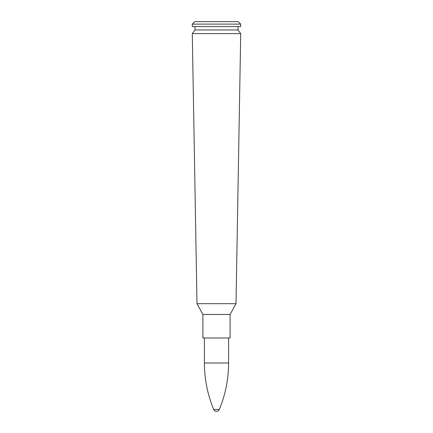 <?xml version="1.0" encoding="UTF-8"?>
<svg xmlns="http://www.w3.org/2000/svg" width="433" height="433" viewBox="0 0 433 433"><rect width="100%" height="100%" fill="white"/><g stroke="black" fill="none" stroke-linecap="round" stroke-linejoin="round"><path stroke-width="0.65" d="M216.5 33.628L240.721 33.628L236.001 303.685L216.5 303.685L236.001 303.69L230.091 314.466L202.909 314.466L230.091 314.466L230.091 337.978L202.909 337.978L202.909 314.472L196.999 303.69L216.5 303.69L196.999 303.685L192.279 33.628L216.5 33.628M192.279 33.628L194.974 29.958L238.026 29.958L240.721 33.628M216.5 26.592L240.683 26.592L240.683 24.118L192.317 24.118L192.317 26.592L216.5 26.592M192.317 24.118L194.785 21.65L238.215 21.65L240.683 24.118M213.713 409.494A3.026 3.026 0 0 0 219.287 409.494L213.707 409.488C207.542 394.604 204.441 379.097 204.408 362.984L204.408 337.978M219.293 409.488C225.458 394.604 228.559 379.097 228.592 362.984L204.408 362.984M238.026 29.958L238.026 26.592M194.974 29.958L194.974 26.592M228.592 362.984L228.592 337.978"/></g></svg>
